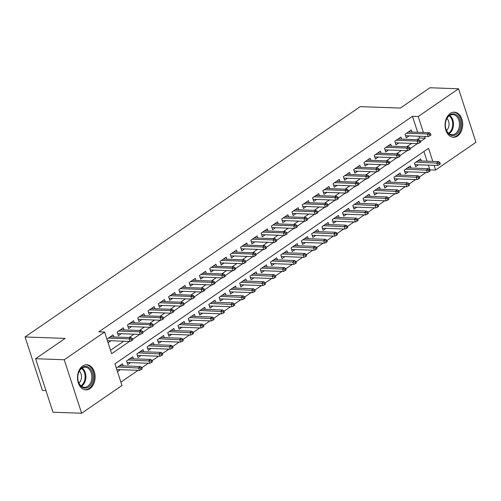<?xml version="1.0" encoding="UTF-8"?>
<svg xmlns="http://www.w3.org/2000/svg" width="501" height="501" viewBox="0 0 501 501"><rect width="100%" height="100%" fill="white"/><g stroke="black" fill="none" stroke-linecap="round" stroke-linejoin="round"><path stroke-width="0.75" d="M82.64 366.031A12.556 8.811 -87.9 0 1 86.754 364.766A12.556 8.811 -87.9 0 1 94.965 374.635A12.556 8.811 -87.9 0 1 89.967 388.588A12.556 8.811 -87.9 0 1 85.853 389.859A12.556 8.811 -87.9 0 1 77.642 379.983A12.556 8.811 -87.9 0 1 82.64 366.031M450.23 113.445A12.556 8.811 -87.9 0 1 454.344 112.174A12.556 8.811 -87.9 0 1 462.555 122.05A12.556 8.811 -87.9 0 1 457.557 135.996A12.556 8.811 -87.9 0 1 453.443 137.268A12.556 8.811 -87.9 0 1 445.232 127.398A12.556 8.811 -87.9 0 1 450.23 113.445M45.948 390.58L42.428 390.448L25.05 336.96L360.25 106.625L400.362 108.072L429.921 87.756L458.572 88.79L475.95 142.284L435.594 170.014L434.073 165.349M429.695 169.927L435.594 170.014M120.885 382.125L138.057 370.32M141.796 367.753L148.34 363.256M152.072 360.689L158.623 356.192M162.355 353.625L168.9 349.128M172.638 346.56L179.183 342.064M182.921 339.49L189.466 334.994M193.204 332.426L199.749 327.93M203.487 325.362L210.032 320.865M213.77 318.298L220.315 313.801M224.053 311.234L230.598 306.731M234.33 304.163L240.881 299.667M244.613 297.099L251.158 292.603M254.896 290.035L261.441 285.539M265.179 282.971L271.724 278.475M275.462 275.907L282.007 271.404M285.745 268.837L292.29 264.34M296.028 261.772L302.573 257.276M306.311 254.708L312.856 250.212M316.588 247.644L323.139 243.148M326.871 240.58L333.415 236.077M337.154 233.51L343.699 229.013M347.437 226.446L353.982 221.949M357.72 219.382L364.265 214.885M368.003 212.318L374.548 207.821M378.286 205.253L384.831 200.751M388.569 198.183L395.114 193.687M398.846 191.119L405.397 186.623M409.129 184.055L415.673 179.558M419.412 176.991L425.956 172.494M432.789 161.391L428.543 148.327L114.936 363.826L121.981 385.507L81.625 413.244L64.247 359.749L104.603 332.019L111.648 353.706L129.502 341.438M64.247 359.749L35.596 358.716L52.974 412.21L81.625 413.244M113.752 336.96L113.076 334.875L106.907 339.114M124.035 329.896L123.359 327.811L117.19 332.05L118.361 335.664L121.211 333.704M134.318 322.832L133.642 320.74L127.473 324.98L128.644 328.593L131.494 326.639M144.601 315.762L143.925 313.676L137.75 317.916L138.927 321.529L141.777 319.569M154.884 308.697L154.202 306.612L148.033 310.852L149.21 314.465L152.06 312.505M165.167 301.633L164.485 299.548L158.316 303.788L159.493 307.401L162.343 305.441M175.444 294.569L174.768 292.484L168.599 296.724L169.776 300.337L172.626 298.377M185.727 287.505L185.051 285.413L178.882 289.653L180.053 293.267L182.909 291.313M196.01 280.435L195.334 278.349L189.165 282.589L190.336 286.203L193.192 284.242M206.293 273.371L205.617 271.285L199.448 275.525L200.619 279.138L203.469 277.178M216.576 266.307L215.9 264.221L209.731 268.461L210.902 272.074L213.752 270.114M226.859 259.242L226.183 257.157L220.008 261.39L221.185 265.01L224.035 263.05M237.142 252.172L236.459 250.087L230.291 254.326L231.468 257.94L234.318 255.986M247.425 245.108L246.742 243.023L240.574 247.262L241.751 250.876L244.601 248.916M257.702 238.044L257.026 235.958L250.857 240.198L252.034 243.812L254.884 241.851M267.985 230.98L267.309 228.894L261.14 233.134L262.311 236.748L265.167 234.787M278.268 223.916L277.592 221.83L271.423 226.064L272.594 229.683L275.45 227.723M288.551 216.845L287.875 214.76L281.706 219L282.877 222.613L285.727 220.659M298.834 209.781L298.158 207.696L291.989 211.936L293.16 215.549L296.01 213.589M309.117 202.717L308.441 200.632L302.266 204.871L303.443 208.485L306.293 206.525M319.4 195.653L318.717 193.568L312.549 197.807L313.726 201.421L316.576 199.461M329.683 188.589L329 186.504L322.832 190.737L324.009 194.357L326.859 192.397M339.96 181.519L339.283 179.433L333.115 183.673L334.292 187.286L337.142 185.332M350.243 174.454L349.566 172.369L343.398 176.609L344.569 180.222L347.425 178.262M360.526 167.39L359.85 165.305L353.681 169.545L354.852 173.158L357.708 171.198M370.809 160.326L370.133 158.241L363.964 162.481L365.135 166.094L367.985 164.134M381.092 153.262L380.416 151.17L374.247 155.41L375.418 159.03L378.268 157.07M391.375 146.192L390.699 144.106L384.524 148.346L385.701 151.96L388.551 150.006M401.658 139.128L400.975 137.042L394.807 141.282L395.984 144.895L398.834 142.935M421.335 160.978L420.658 158.892L414.484 163.132L415.661 166.745L418.51 164.785M411.052 168.042L410.375 165.956L404.207 170.196L405.378 173.809L408.227 171.856M400.769 175.112L400.092 173.02L393.924 177.26L395.095 180.88L397.944 178.92M390.486 182.176L389.809 180.091L383.641 184.33L384.812 187.944L387.668 185.984M380.203 189.24L379.526 187.155L373.358 191.395L374.529 195.008L377.385 193.048M369.92 196.304L369.243 194.219L363.075 198.459L364.252 202.072L367.101 200.112M359.643 203.368L358.96 201.283L352.792 205.523L353.969 209.136L356.818 207.182M349.36 210.439L348.677 208.347L342.509 212.587L343.686 216.207L346.535 214.246M339.077 217.503L338.4 215.417L332.226 219.657L333.403 223.271L336.252 221.31M328.794 224.567L328.117 222.482L321.949 226.721L323.12 230.335L325.969 228.375M318.511 231.631L317.834 229.546L311.666 233.785L312.837 237.399L315.686 235.439M308.228 238.695L307.551 236.61L301.383 240.849L302.554 244.463L305.41 242.509M297.945 245.766L297.268 243.68L291.1 247.914L292.271 251.533L295.127 249.573M287.662 252.83L286.985 250.744L280.817 254.984L281.994 258.597L284.844 256.637M277.385 259.894L276.702 257.808L270.534 262.048L271.711 265.662L274.561 263.701M267.102 266.958L266.419 264.872L260.251 269.112L261.428 272.726L264.277 270.765M256.819 274.022L256.143 271.937L249.968 276.176L251.145 279.79L253.994 277.836M246.536 281.092L245.859 279.007L239.691 283.24L240.862 286.86L243.711 284.9M236.253 288.156L235.576 286.071L229.408 290.311L230.579 293.924L233.428 291.964M225.97 295.221L225.293 293.135L219.125 297.375L220.296 300.988L223.152 299.028M215.687 302.285L215.01 300.199L208.842 304.439L210.013 308.052L212.869 306.092M205.404 309.349L204.727 307.263L198.559 311.503L199.736 315.116L202.586 313.163M195.127 316.419L194.444 314.334L188.276 318.567L189.453 322.187L192.303 320.227M184.844 323.483L184.161 321.398L177.993 325.637L179.17 329.251L182.02 327.291M174.561 330.547L173.885 328.462L167.71 332.702L168.887 336.315L171.737 334.355M164.278 337.611L163.602 335.526L157.433 339.766L158.604 343.379L161.454 341.419M153.995 344.675L153.319 342.59L147.15 346.83L148.321 350.443L151.17 348.489M143.712 351.746L143.035 349.66L136.867 353.9L138.038 357.514L140.894 355.553M133.429 358.81L132.752 356.725L126.584 360.964L127.755 364.578L130.611 362.618M429.864 169.808L428.349 165.142M427.059 161.184L423.915 151.509M123.146 365.874L122.469 363.789L116.301 368.028M117.478 371.642L120.328 369.682M417.665 132.27L412.48 116.313L98.872 331.812L104.603 332.019M110.546 350.318L123.772 341.231M129.177 337.517L134.055 334.167M139.46 330.453L144.332 327.103M149.743 323.383L154.615 320.033M160.026 316.319L164.898 312.968M170.309 309.255L175.181 305.904M180.585 302.191L185.464 298.84M190.868 295.12L195.747 291.776M201.151 288.056L206.03 284.706M211.435 280.992L216.313 277.642M221.718 273.928L226.59 270.578M232.001 266.864L236.873 263.513M242.284 259.794L247.156 256.449M252.567 252.729L257.439 249.379M262.843 245.665L267.722 242.315M273.126 238.601L278.005 235.251M283.409 231.537L288.288 228.187M293.692 224.467L298.571 221.123M303.975 217.403L308.848 214.052M314.259 210.339L319.131 206.988M324.542 203.274L329.414 199.924M334.825 196.21L339.697 192.86M345.101 189.14L349.98 185.79M355.384 182.076L360.263 178.725M365.667 175.012L370.546 171.661M375.95 167.948L380.829 164.597M386.233 160.884L391.106 157.533M396.516 153.813L401.389 150.463M406.799 146.749L411.672 143.399M417.082 139.685L419.525 138L418.949 136.228M411.941 132.064L411.258 129.978L405.09 134.218L406.267 137.831L409.117 135.871M108.084 342.728L110.934 340.768M35.596 358.716L65.155 338.4L25.05 336.96M412.48 116.313L418.21 116.52L458.572 88.79M420.464 141.507L425.255 138.207L424.679 136.435M423.395 132.477L418.21 116.52M132.558 339.334L139.779 334.374M142.841 332.269L150.062 327.31M153.124 325.205L160.345 320.239M163.407 318.141L170.628 313.175M173.69 311.071L180.911 306.111M183.967 304.007L191.194 299.047M194.25 296.943L201.477 291.983M204.533 289.879L211.76 284.912M214.816 282.815L222.037 277.848M225.099 275.744L232.32 270.784M235.382 268.68L242.603 263.72M245.665 261.616L252.886 256.656M255.948 254.552L263.169 249.586M266.225 247.488L273.452 242.522M276.508 240.417L283.735 235.457M286.791 233.353L294.018 228.393M297.074 226.289L304.295 221.323M307.357 219.225L314.578 214.259M317.64 212.161L324.861 207.195M327.923 205.091L335.144 200.131M338.206 198.027L345.427 193.067M348.483 190.962L355.71 185.996M358.766 183.898L365.993 178.932M369.049 176.834L376.276 171.868M379.332 169.764L386.553 164.804M389.615 162.7L396.836 157.74M399.898 155.636L407.119 150.669M410.181 148.572L417.402 143.605M419.525 138L425.255 138.207M405.585 135.746L428.198 136.56L427.353 133.955L406.562 133.21M429.445 134.306L429.914 135.752L430.941 135.045L430.472 133.598L429.445 134.306L427.353 133.955L429.207 132.684L408.409 131.938M428.198 136.56L429.914 135.752M430.472 133.598L429.207 132.684M439.308 164.666L440.335 163.959L439.865 162.518L438.838 163.22L439.308 164.666L437.592 165.474L436.747 162.875L438.6 161.604L417.803 160.852M438.838 163.22L415.955 162.124M437.592 165.474L414.985 164.66M438.6 161.604L439.865 162.518M449.804 114.929A10.865 7.628 -87.9 0 1 459.918 119.921A10.865 7.628 -87.9 0 1 456.148 134.45A10.865 7.628 -87.9 0 1 445.402 126.283A10.865 7.628 -87.9 0 1 445.533 122.557A10.865 7.628 -87.9 0 1 449.804 114.929M445.395 126.208A10.058 7.058 92.1 0 0 452.04 134.725A10.058 7.058 92.1 0 0 455.34 133.704A10.058 7.058 92.1 0 0 459.342 122.526A10.058 7.058 92.1 0 0 452.766 114.616A10.058 7.058 92.1 0 0 449.466 115.631A10.058 7.058 92.1 0 0 445.527 122.626M446.535 130.485A7.164 5.029 92.1 0 0 446.967 118.443M452.528 137.155L452.447 137.155A12.475 8.755 92.1 0 0 452.528 137.155A12.475 8.755 92.1 0 0 456.618 135.896A12.475 8.755 92.1 0 0 461.584 122.031A12.475 8.755 92.1 0 0 453.424 112.224A12.475 8.755 92.1 0 0 453.342 112.218L453.424 112.224M89.811 368.266A10.865 7.628 -87.9 0 1 91.602 383.346A10.865 7.628 -87.9 0 1 80.962 386.29A10.865 7.628 -87.9 0 1 77.812 378.869A10.865 7.628 -87.9 0 1 77.943 375.143A10.865 7.628 -87.9 0 1 89.811 368.266M77.805 378.8A10.058 7.058 92.1 0 0 80.717 385.601A10.058 7.058 92.1 0 0 84.45 387.311A10.058 7.058 92.1 0 0 91.483 380.315A10.058 7.058 92.1 0 0 88.909 368.911A10.058 7.058 92.1 0 0 85.176 367.202A10.058 7.058 92.1 0 0 77.937 375.211M78.945 383.077A7.164 5.029 92.1 0 0 79.377 371.028M84.938 389.747L84.857 389.74A12.475 8.755 92.1 0 0 84.938 389.747A12.475 8.755 92.1 0 0 93.662 381.067A12.475 8.755 92.1 0 0 90.468 366.932A12.475 8.755 92.1 0 0 85.834 364.809A12.475 8.755 92.1 0 0 85.752 364.809L85.834 364.809M395.308 142.81L417.915 143.624L417.07 141.025L396.278 140.274M419.162 141.37L419.631 142.816L420.658 142.109L420.189 140.668L419.162 141.37L417.07 141.025L418.924 139.754L398.126 139.002M417.915 143.624L419.631 142.816M420.189 140.668L418.924 139.754M385.025 149.874L407.632 150.688L406.787 148.089L385.995 147.338M408.879 148.44L409.348 149.88L410.375 149.179L409.906 147.732L408.879 148.44L406.787 148.089L408.641 146.818L387.843 146.067M407.632 150.688L409.348 149.88M409.906 147.732L408.641 146.818M374.742 156.938L397.356 157.759L396.51 155.153L375.712 154.402M398.596 155.504L399.065 156.951L400.092 156.243L399.623 154.796L398.596 155.504L396.51 155.153L398.358 153.882L377.56 153.131M397.356 157.759L399.065 156.951M399.623 154.796L398.358 153.882M364.459 164.009L387.073 164.823L386.227 162.218L365.429 161.472M388.313 162.568L388.782 164.015L389.809 163.307L389.34 161.861L388.313 162.568L386.227 162.218L388.075 160.946L367.283 160.195M387.073 164.823L388.782 164.015M389.34 161.861L388.075 160.946M429.025 171.73L430.052 171.029L429.582 169.582L428.555 170.29L429.025 171.73L427.315 172.538L426.47 169.939L428.317 168.668L407.52 167.916M428.555 170.29L405.672 169.188M427.315 172.538L404.702 171.724M428.317 168.668L429.582 169.582M418.742 178.801L419.769 178.093L419.299 176.646L418.272 177.354L418.742 178.801L417.032 179.608L416.187 177.003L418.034 175.732L397.243 174.981M418.272 177.354L395.389 176.252M417.032 179.608L394.419 178.788M418.034 175.732L419.299 176.646M408.459 185.865L409.492 185.157L409.023 183.71L407.989 184.418L408.459 185.865L406.749 186.673L405.904 184.067L407.751 182.796L386.96 182.045M407.989 184.418L385.106 183.322M406.749 186.673L384.135 185.858M407.751 182.796L409.023 183.71M398.176 192.929L399.209 192.221L398.74 190.775L397.706 191.482L398.176 192.929L396.466 193.737L395.621 191.131L397.468 189.86L376.677 189.115M397.706 191.482L374.823 190.386M396.466 193.737L373.852 192.923M397.468 189.86L398.74 190.775M354.176 171.073L376.79 171.887L375.944 169.282L355.146 168.536M378.03 169.632L378.499 171.079L379.533 170.371L379.063 168.925L378.03 169.632L375.944 169.282L377.792 168.01L357 167.265M376.79 171.887L378.499 171.079M379.063 168.925L377.792 168.01M387.899 199.993L388.926 199.285L388.457 197.845L387.43 198.546L387.899 199.993L386.183 200.801L385.338 198.202L387.192 196.931L366.394 196.179M387.43 198.546L364.54 197.45M386.183 200.801L363.569 199.987M387.192 196.931L388.457 197.845M343.893 178.137L366.507 178.951L365.661 176.352L344.863 175.6M367.747 176.696L368.216 178.143L369.25 177.435L368.78 175.995L367.747 176.696L365.661 176.352L367.509 175.081L346.717 174.329M366.507 178.951L368.216 178.143M368.78 175.995L367.509 175.081M377.616 207.057L378.643 206.356L378.174 204.909L377.147 205.617L377.616 207.057L375.9 207.865L375.055 205.266L376.909 203.995L356.111 203.243M377.147 205.617L354.263 204.514M375.9 207.865L353.286 207.051M376.909 203.995L378.174 204.909M333.61 185.201L356.224 186.015L355.378 183.416L334.58 182.665M357.47 183.767L357.939 185.213L358.966 184.506L358.497 183.059L357.47 183.767L355.378 183.416L357.232 182.145L336.434 181.393M356.224 186.015L357.939 185.213M358.497 183.059L357.232 182.145M367.333 214.127L368.36 213.42L367.891 211.973L366.864 212.681L367.333 214.127L365.617 214.935L364.772 212.33L366.626 211.059L345.828 210.307M366.864 212.681L343.98 211.579M365.617 214.935L343.01 214.115M366.626 211.059L367.891 211.973M323.327 192.265L345.94 193.085L345.095 190.48L324.304 189.729M347.187 190.831L347.656 192.278L348.683 191.57L348.214 190.123L347.187 190.831L345.095 190.48L346.949 189.209L326.151 188.457M345.94 193.085L347.656 192.278M348.214 190.123L346.949 189.209M357.05 221.191L358.077 220.484L357.608 219.037L356.58 219.745L357.05 221.191L355.334 221.999L354.489 219.394L356.343 218.123L335.545 217.371M356.58 219.745L333.697 218.649M355.334 221.999L332.727 221.185M356.343 218.123L357.608 219.037M313.05 199.335L335.657 200.15L334.812 197.544L314.021 196.799M336.904 197.895L337.373 199.342L338.4 198.634L337.931 197.187L336.904 197.895L334.812 197.544L336.666 196.273L315.868 195.528M335.657 200.15L337.373 199.342M337.931 197.187L336.666 196.273M346.767 228.256L347.794 227.548L347.325 226.101L346.297 226.809L346.767 228.256L345.057 229.063L344.212 226.458L346.059 225.187L325.262 224.442M346.297 226.809L323.414 225.713M345.057 229.063L322.444 228.249M346.059 225.187L347.325 226.101M302.767 206.399L325.374 207.214L324.529 204.608L303.738 203.863M326.621 204.959L327.09 206.406L328.117 205.698L327.648 204.251L326.621 204.959L324.529 204.608L326.383 203.337L305.585 202.592M325.374 207.214L327.09 206.406M327.648 204.251L326.383 203.337M336.484 235.32L337.511 234.612L337.041 233.172L336.014 233.873L336.484 235.32L334.774 236.128L333.929 233.529L335.776 232.257L314.985 231.506M336.014 233.873L313.131 232.777M334.774 236.128L312.161 235.313M335.776 232.257L337.041 233.172M292.484 213.464L315.098 214.278L314.252 211.679L293.454 210.927M316.338 212.023L316.807 213.47L317.834 212.768L317.365 211.322L316.338 212.023L314.252 211.679L316.1 210.407L295.302 209.656M315.098 214.278L316.807 213.47M317.365 211.322L316.1 210.407M326.201 242.39L327.234 241.682L326.765 240.236L325.731 240.943L326.201 242.39L324.491 243.192L323.646 240.593L325.493 239.321L304.702 238.57M325.731 240.943L302.848 239.841M324.491 243.192L301.878 242.378M325.493 239.321L326.765 240.236M282.201 220.528L304.815 221.342L303.969 218.743L283.171 217.991M306.055 219.094L306.524 220.54L307.551 219.833L307.082 218.386L306.055 219.094L303.969 218.743L305.817 217.472L285.025 216.72M304.815 221.342L306.524 220.54M307.082 218.386L305.817 217.472M315.918 249.454L316.951 248.746L316.482 247.3L315.448 248.008L315.918 249.454L314.208 250.262L313.363 247.657L315.21 246.386L294.419 245.634M315.448 248.008L292.565 246.905M314.208 250.262L291.595 249.442M315.21 246.386L316.482 247.3M271.918 227.598L294.532 228.412L293.686 225.807L272.888 225.055M295.772 226.158L296.241 227.604L297.275 226.897L296.805 225.45L295.772 226.158L293.686 225.807L295.534 224.536L274.742 223.784M294.532 228.412L296.241 227.604M296.805 225.45L295.534 224.536M305.641 256.518L306.668 255.811L306.199 254.364L305.172 255.072L305.641 256.518L303.925 257.326L303.08 254.721L304.934 253.45L284.136 252.704M305.172 255.072L282.282 253.976M303.925 257.326L281.311 256.512M304.934 253.45L306.199 254.364M261.635 234.662L284.249 235.476L283.403 232.871L262.605 232.126M285.489 233.222L285.958 234.668L286.992 233.961L286.522 232.514L285.489 233.222L283.403 232.871L285.251 231.6L264.459 230.855M284.249 235.476L285.958 234.668M286.522 232.514L285.251 231.6M295.358 263.582L296.385 262.875L295.916 261.428L294.889 262.136L295.358 263.582L293.642 264.39L292.797 261.785L294.651 260.514L273.853 259.769M294.889 262.136L272.005 261.04M293.642 264.39L271.028 263.576M294.651 260.514L295.916 261.428M251.352 241.726L273.966 242.54L273.12 239.941L252.322 239.19M275.212 240.286L275.682 241.732L276.709 241.025L276.239 239.578L275.212 240.286L273.12 239.941L274.974 238.664L254.176 237.919M273.966 242.54L275.682 241.732M276.239 239.578L274.974 238.664M285.075 270.646L286.102 269.945L285.633 268.498L284.606 269.2L285.075 270.646L283.359 271.454L282.514 268.855L284.368 267.584L263.57 266.833M284.606 269.2L261.722 268.104M283.359 271.454L260.752 270.64M284.368 267.584L285.633 268.498M241.069 248.79L263.683 249.604L262.837 247.006L242.046 246.254M264.929 247.356L265.398 248.797L266.426 248.095L265.956 246.649L264.929 247.356L262.837 247.006L264.691 245.734L243.893 244.983M263.683 249.604L265.398 248.797M265.956 246.649L264.691 245.734M274.792 277.717L275.819 277.009L275.35 275.563L274.323 276.27L274.792 277.717L273.076 278.518L272.231 275.919L274.085 274.648L253.287 273.897M274.323 276.27L251.439 275.168M273.076 278.518L250.469 277.704M274.085 274.648L275.35 275.563M230.792 255.854L253.4 256.669L252.554 254.07L231.763 253.318M254.646 254.42L255.115 255.867L256.143 255.159L255.673 253.713L254.646 254.42L252.554 254.07L254.408 252.798L233.61 252.047M253.4 256.669L255.115 255.867M255.673 253.713L254.408 252.798M264.509 284.781L265.536 284.073L265.067 282.627L264.04 283.334L264.509 284.781L262.8 285.589L261.954 282.984L263.802 281.712L243.004 280.961M264.04 283.334L241.156 282.232M262.8 285.589L240.186 284.768M263.802 281.712L265.067 282.627M220.509 262.925L243.117 263.739L242.271 261.134L221.48 260.382M244.363 261.484L244.832 262.931L245.859 262.223L245.39 260.777L244.363 261.484L242.271 261.134L244.125 259.862L223.327 259.111M243.117 263.739L244.832 262.931M245.39 260.777L244.125 259.862M254.226 291.845L255.253 291.137L254.784 289.691L253.756 290.398L254.226 291.845L252.517 292.653L251.671 290.048L253.519 288.776L232.727 288.031M253.756 290.398L230.873 289.302M252.517 292.653L229.903 291.839M253.519 288.776L254.784 289.691M210.226 269.989L232.84 270.803L231.994 268.198L211.197 267.453M234.08 268.549L234.549 269.995L235.576 269.287L235.107 267.841L234.08 268.549L231.994 268.198L233.842 266.927L213.044 266.181M232.84 270.803L234.549 269.995M235.107 267.841L233.842 266.927M243.943 298.909L244.976 298.201L244.501 296.755L243.473 297.462L243.943 298.909L242.233 299.717L241.388 297.118L243.235 295.84L222.444 295.095M243.473 297.462L220.59 296.367M242.233 299.717L219.62 298.903M243.235 295.84L244.501 296.755M199.943 277.053L222.557 277.867L221.711 275.268L200.914 274.517M223.797 275.613L224.266 277.059L225.293 276.352L224.824 274.911L223.797 275.613L221.711 275.268L223.559 273.991L202.767 273.245M222.557 277.867L224.266 277.059M224.824 274.911L223.559 273.991M233.66 305.973L234.693 305.272L234.224 303.825L233.19 304.533L233.66 305.973L231.95 306.781L231.105 304.182L232.952 302.911L212.161 302.159M233.19 304.533L210.307 303.431M231.95 306.781L209.337 305.967M232.952 302.911L234.224 303.825M189.66 284.117L212.274 284.931L211.428 282.332L190.63 281.581M213.514 282.683L213.983 284.123L215.017 283.422L214.547 281.975L213.514 282.683L211.428 282.332L213.276 281.061L192.484 280.31M212.274 284.931L213.983 284.123M214.547 281.975L213.276 281.061M223.383 313.044L224.41 312.336L223.941 310.889L222.914 311.597L223.383 313.044L221.667 313.845L220.822 311.246L222.676 309.975L201.878 309.223M222.914 311.597L200.024 310.495M221.667 313.845L199.054 313.031M222.676 309.975L223.941 310.889M179.377 291.181L201.991 292.002L201.145 289.396L180.347 288.645M203.231 289.747L203.7 291.194L204.734 290.486L204.264 289.039L203.231 289.747L201.145 289.396L202.993 288.125L182.201 287.374M201.991 292.002L203.7 291.194M204.264 289.039L202.993 288.125M213.1 320.108L214.127 319.4L213.658 317.953L212.631 318.661L213.1 320.108L211.384 320.916L210.539 318.31L212.393 317.039L191.595 316.288M212.631 318.661L189.747 317.559M211.384 320.916L188.771 320.101M212.393 317.039L213.658 317.953M169.094 298.252L191.708 299.066L190.862 296.46L170.064 295.709M192.954 296.811L193.424 298.258L194.451 297.55L193.981 296.104L192.954 296.811L190.862 296.46L192.716 295.189L171.918 294.438M191.708 299.066L193.424 298.258M193.981 296.104L192.716 295.189M202.817 327.172L203.844 326.464L203.375 325.017L202.348 325.725L202.817 327.172L201.101 327.98L200.256 325.374L202.11 324.103L181.312 323.358M202.348 325.725L179.464 324.629M201.101 327.98L178.494 327.166M202.11 324.103L203.375 325.017M158.811 305.316L181.425 306.13L180.579 303.525L159.788 302.779M182.671 303.875L183.141 305.322L184.168 304.614L183.698 303.168L182.671 303.875L180.579 303.525L182.433 302.253L161.635 301.508M181.425 306.13L183.141 305.322M183.698 303.168L182.433 302.253M192.534 334.236L193.561 333.528L193.092 332.088L192.065 332.789L192.534 334.236L190.818 335.044L189.973 332.445L191.827 331.167L171.029 330.422M192.065 332.789L169.181 331.693M190.818 335.044L168.211 334.23M191.827 331.167L193.092 332.088M148.534 312.38L171.142 313.194L170.296 310.595L149.505 309.843M172.388 310.939L172.858 312.386L173.885 311.678L173.415 310.238L172.388 310.939L170.296 310.595L172.15 309.324L151.352 308.572M171.142 313.194L172.858 312.386M173.415 310.238L172.15 309.324M138.251 319.444L160.859 320.258L160.013 317.659L139.222 316.908M162.105 318.01L162.575 319.45L163.602 318.749L163.132 317.302L162.105 318.01L160.013 317.659L161.867 316.388L141.069 315.636M160.859 320.258L162.575 319.45M163.132 317.302L161.867 316.388M127.968 326.508L150.582 327.328L149.736 324.723L128.939 323.972M151.822 325.074L152.291 326.52L153.319 325.813L152.849 324.366L151.822 325.074L149.736 324.723L151.584 323.452L130.786 322.7M150.582 327.328L152.291 326.52M152.849 324.366L151.584 323.452M182.251 341.3L183.278 340.599L182.809 339.152L181.782 339.86L182.251 341.3L180.542 342.108L179.696 339.509L181.544 338.238L160.746 337.486M181.782 339.86L158.898 338.757M180.542 342.108L157.928 341.294M181.544 338.238L182.809 339.152M171.968 348.37L172.995 347.663L172.526 346.216L171.499 346.924L171.968 348.37L170.259 349.172L169.413 346.573L171.261 345.302L150.469 344.55M171.499 346.924L148.615 345.822M170.259 349.172L147.645 348.358M171.261 345.302L172.526 346.216M161.685 355.434L162.719 354.727L162.243 353.28L161.216 353.988L161.685 355.434L159.976 356.242L159.13 353.637L160.978 352.366L140.186 351.614M161.216 353.988L138.332 352.886M159.976 356.242L137.362 355.428M160.978 352.366L162.243 353.28M117.685 333.578L140.299 334.392L139.453 331.787L118.656 331.042M141.539 332.138L142.008 333.585L143.035 332.877L142.566 331.43L141.539 332.138L139.453 331.787L141.301 330.516L120.509 329.764M140.299 334.392L142.008 333.585M142.566 331.43L141.301 330.516M151.402 362.499L152.436 361.791L151.966 360.344L150.933 361.052L151.402 362.499L149.693 363.306L148.847 360.701L150.695 359.43L129.903 358.685M150.933 361.052L128.049 359.956M149.693 363.306L127.079 362.492M150.695 359.43L151.966 360.344M107.408 340.642L130.016 341.457L129.17 338.851L108.373 338.106M131.256 339.202L131.725 340.649L132.759 339.941L132.289 338.494L131.256 339.202L129.17 338.851L131.018 337.58L110.226 336.835M130.016 341.457L131.725 340.649M132.289 338.494L131.018 337.58M141.125 369.563L142.152 368.855L141.683 367.415L140.656 368.116L141.125 369.563L139.41 370.371L138.564 367.772L140.418 366.494L119.62 365.749M140.656 368.116L117.766 367.02M139.41 370.371L116.802 369.556M140.418 366.494L141.683 367.415M449.748 115.449A10.058 7.058 -87.9 0 1 453.493 124.492A10.058 7.058 -87.9 0 1 449.366 133.491A10.058 7.058 -87.9 0 1 449.09 133.673M448.577 133.26A9.732 6.826 92.1 0 0 448.702 133.172A9.732 6.826 92.1 0 0 452.691 124.58A9.732 6.826 92.1 0 0 449.203 115.825M82.158 368.041A10.058 7.058 -87.9 0 1 82.941 368.698A10.058 7.058 -87.9 0 1 85.859 377.948A10.058 7.058 -87.9 0 1 81.5 386.258M80.987 385.845A9.732 6.826 92.1 0 0 85.07 377.792A9.732 6.826 92.1 0 0 82.239 368.955A9.732 6.826 92.1 0 0 81.613 368.41"/></g></svg>

